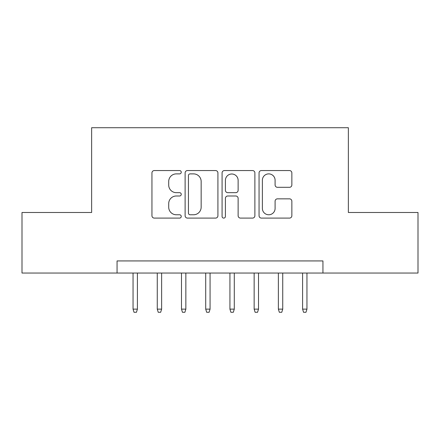 <?xml version="1.0" encoding="UTF-8"?>
<svg xmlns="http://www.w3.org/2000/svg" width="440" height="440" viewBox="0 0 440 440"><rect width="100%" height="100%" fill="white"/><g stroke="black" fill="none" stroke-linecap="round" stroke-linejoin="round"><path stroke-width="0.66" d="M181.247 172.216A1.667 1.667 0 0 0 179.586 170.555L154.325 170.555A2.376 2.376 0 0 0 151.948 172.931L151.948 215.721A2.376 2.376 0 0 0 154.325 218.103L179.586 218.103A1.667 1.667 0 0 0 181.247 216.436A1.667 1.667 0 0 0 179.586 214.77L176.314 214.77A7.607 7.607 0 0 1 168.707 207.163L168.707 203.599A7.607 7.607 0 0 1 176.314 195.993L179.586 195.993A1.667 1.667 0 0 0 181.247 194.326A1.667 1.667 0 0 0 179.586 192.665L176.314 192.665A7.607 7.607 0 0 1 168.707 185.053L168.707 181.489A7.607 7.607 0 0 1 176.314 173.882L179.586 173.882A1.667 1.667 0 0 0 181.247 172.216M289.476 187.314A2.376 2.376 0 0 0 291.858 184.938L291.858 172.931A2.376 2.376 0 0 0 289.476 170.555L261.426 170.555A2.376 2.376 0 0 0 259.05 172.931L259.05 215.721A2.376 2.376 0 0 0 261.426 218.103L289.476 218.103A2.376 2.376 0 0 0 291.858 215.721L291.858 201.223A2.376 2.376 0 0 0 289.476 198.841L277.475 198.841A2.376 2.376 0 0 0 275.094 201.223L275.094 208.412A6.358 6.358 0 0 1 268.736 214.77A6.358 6.358 0 0 1 262.378 208.412L262.378 180.24A6.358 6.358 0 0 1 268.736 173.882A6.358 6.358 0 0 1 275.094 180.24L275.094 184.938A2.376 2.376 0 0 0 277.475 187.314L289.476 187.314M117.062 273.042L22 273.042L22 212.493L91.636 212.493L91.636 127.721L348.365 127.721L348.365 212.493L418 212.493L418 273.042L322.938 273.042L322.938 260.931L117.062 260.931L117.062 273.042L322.938 273.042M217.921 172.931A2.376 2.376 0 0 0 215.545 170.555L187.49 170.555A2.376 2.376 0 0 0 185.114 172.931L185.114 215.721A2.376 2.376 0 0 0 187.49 218.103L215.545 218.103A2.376 2.376 0 0 0 217.921 215.721L217.921 172.931M224.455 170.555L252.511 170.555A2.376 2.376 0 0 1 254.887 172.931L254.887 215.721A2.376 2.376 0 0 1 252.511 218.103L240.504 218.103A2.376 2.376 0 0 1 238.128 215.721L238.128 198.369A2.376 2.376 0 0 0 235.752 195.993L227.788 195.993A2.376 2.376 0 0 0 225.407 198.369L225.407 216.436A1.667 1.667 0 0 1 223.746 218.103A1.667 1.667 0 0 1 222.079 216.436L222.079 172.931A2.376 2.376 0 0 1 224.455 170.555M190.102 173.882A1.667 1.667 0 0 0 188.441 175.544L188.441 213.109A1.667 1.667 0 0 0 190.102 214.77L193.551 214.77A7.607 7.607 0 0 0 201.157 207.163L201.157 181.489A7.607 7.607 0 0 0 193.551 173.882L190.102 173.882M238.128 180.362A6.358 6.358 0 0 0 231.77 173.998A6.358 6.358 0 0 0 225.407 180.362L225.407 190.284A2.376 2.376 0 0 0 227.788 192.665L235.752 192.665A2.376 2.376 0 0 0 238.128 190.284L238.128 180.362M137.407 309.133L136.439 312.279L134.019 312.279L133.05 309.133L137.407 309.133L137.407 273.042M133.05 309.133L133.05 273.042M161.629 309.133L160.661 312.279L158.24 312.279L157.267 309.133L161.629 309.133L161.629 273.042M157.267 309.133L157.267 273.042M185.851 309.133L184.882 312.279L182.457 312.279L181.489 309.133L185.851 309.133L185.851 273.042M181.489 309.133L181.489 273.042M210.067 309.133L209.099 312.279L206.679 312.279L205.711 309.133L210.067 309.133L210.067 273.042M205.711 309.133L205.711 273.042M234.289 309.133L233.321 312.279L230.901 312.279L229.933 309.133L234.289 309.133L234.289 273.042M229.933 309.133L229.933 273.042M258.511 309.133L257.543 312.279L255.118 312.279L254.15 309.133L258.511 309.133L258.511 273.042M254.15 309.133L254.15 273.042M282.733 309.133L281.76 312.279L279.339 312.279L278.372 309.133L282.733 309.133L282.733 273.042M278.372 309.133L278.372 273.042M306.95 309.133L305.982 312.279L303.562 312.279L302.594 309.133L306.95 309.133L306.95 273.042M302.594 309.133L302.594 273.042"/></g></svg>
